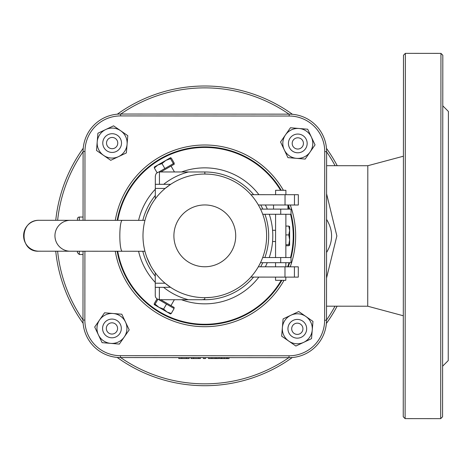 <?xml version="1.0" encoding="UTF-8"?>
<svg xmlns="http://www.w3.org/2000/svg" width="472" height="472" viewBox="0 0 472 472"><rect width="100%" height="100%" fill="white"/><g stroke="black" fill="none" stroke-linecap="round" stroke-linejoin="round"><path stroke-width="0.71" d="M55.737 251.21A149.854 149.854 0 0 0 83.131 323.332M117.162 357.41A149.854 149.854 0 0 0 292.28 357.528M326.358 323.491A149.854 149.854 0 0 0 337.126 306.186M337.22 165.696A149.854 149.854 0 0 0 326.476 148.379M292.439 114.301A149.854 149.854 0 0 0 117.327 114.183M83.243 148.214A149.854 149.854 0 0 0 55.755 220.3M57.637 220.306A147.984 147.984 0 0 1 83.101 151.665M120.779 114.041A147.984 147.984 0 0 1 288.988 114.153M326.618 151.831A147.984 147.984 0 0 1 335.096 165.696M335.002 306.186A147.984 147.984 0 0 1 326.506 320.04M288.829 357.67A147.984 147.984 0 0 1 120.614 357.558M82.989 319.88A147.984 147.984 0 0 1 57.619 251.21M405.112 418.623L405.354 53.354L403.483 55.224L403.241 416.752L405.112 418.623L440.7 418.646L440.948 53.377L442.819 55.248L442.577 416.776L440.7 418.646M442.783 105.828L448.4 111.451L448.235 360.584L442.612 366.201M229.044 357.628L229.044 358.567L226.737 358.567L219.557 358.561L219.557 357.623M227.297 358.567L227.303 357.628M221.297 358.561L221.297 357.623M200.405 357.611L200.405 358.549L191.024 358.543L191.024 357.605M193.496 358.543L193.502 357.605M198.783 358.543L198.783 357.611M178.794 357.593L178.794 358.531L189.13 358.537L189.13 357.605M218.672 357.623L218.672 358.561L208.524 358.549L208.524 357.617M216.725 358.555L216.731 357.623M205.509 357.611L205.509 358.549L203.403 358.549L203.403 357.611M79.308 220.318L79.308 217.037A1.87 1.87 0 0 0 77.438 218.914L77.438 220.318M77.414 251.222L77.414 252.626L79.284 254.502L79.29 251.228M83.037 251.228L82.989 320.069A37.465 37.465 0 0 0 120.425 357.558L289.017 357.67A37.465 37.465 0 0 0 326.506 320.228A37.465 37.465 0 0 1 289.017 357.67A37.465 37.465 0 0 0 326.506 320.228L326.618 151.642A37.465 37.465 0 0 0 289.177 114.153A37.465 37.465 0 0 1 326.618 151.642A37.465 37.465 0 0 0 289.177 114.153L120.59 114.041A37.465 37.465 0 0 0 83.101 151.482L83.054 220.318M403.306 315.768L367.723 306.21L326.512 306.18M326.606 165.69L367.818 165.719L367.723 306.21M326.53 278.079L336.861 235.941L326.589 193.791M326.571 219.38C333.267 230.436 333.256 241.475 326.553 252.49M204.86 146.88A88.978 88.978 0 0 1 281.229 190.293A88.978 88.978 0 0 0 117.186 220.341M288.256 205.001A88.978 88.978 0 0 1 289.666 209.125A88.978 88.978 0 0 0 288.256 205.001M291.035 213.94A88.978 88.978 0 0 1 293.779 235.911A88.978 88.978 0 0 0 291.035 213.94M117.168 251.251A88.978 88.978 0 0 0 281.878 280.309M288.215 266.816A88.978 88.978 0 0 0 289.631 262.697M291.006 257.889A88.978 88.978 0 0 0 293.779 235.911M83.101 151.482L84.972 151.482L84.93 220.324L84.972 151.482A35.589 35.589 0 0 1 120.59 115.917L289.177 116.029A35.589 35.589 0 0 1 324.742 151.642L324.63 320.228L326.506 320.228A37.465 37.465 0 0 1 289.017 357.67L289.017 355.794L120.431 355.681A35.589 35.589 0 0 1 84.86 320.069L84.907 251.228L84.86 320.069L84.907 251.228L84.86 320.069L82.989 320.069M120.59 114.041L120.59 115.917L289.177 116.029L289.177 114.153A37.465 37.465 0 0 1 326.618 151.642L324.742 151.642M155.258 272.822L155.27 296.038L155.648 297.366L156.792 298.8L159.365 299.702L159.371 287.336L155.247 287.336M159.447 171.95L188.487 171.967A65.938 65.938 0 0 0 163.678 184.316L159.442 184.31L159.447 171.95L157.66 172.357L155.955 173.873L155.323 176.068L155.306 198.818M163.678 184.316L170.669 184.322L165.147 188.434L155.317 188.428M155.317 184.31L159.442 184.31M210.742 297.384L204.76 297.673L204.76 299.313L202.069 299.732L159.365 299.702M200.641 299.726L188.405 299.72A65.938 65.938 0 0 1 163.607 287.342L170.486 287.271M204.842 174.038L204.842 171.979L188.487 171.967L204.842 171.979L204.842 174.038L208.966 174.18M150.556 206.217L146.91 214.182L150.704 205.94M150.668 265.695L146.88 257.452L150.515 265.423M204.76 297.673A61.814 61.814 0 0 0 266.615 235.894A61.814 61.814 0 0 0 204.842 174.038A61.814 61.814 0 0 0 142.986 235.811A61.814 61.814 0 0 0 204.76 297.673M170.598 287.348L165.082 283.218L155.253 283.212M159.371 287.336L163.607 287.342M204.842 171.979A63.873 63.873 0 0 1 253.635 194.676M260.721 204.984A63.873 63.873 0 0 1 262.81 209.108M264.916 214.258A63.873 63.873 0 0 1 264.886 257.529M262.774 262.68A63.873 63.873 0 0 1 260.68 266.798M253.576 277.099A63.873 63.873 0 0 1 202.73 299.696M155.258 276.173A63.873 63.873 0 0 1 142.815 251.269M142.833 220.359A63.873 63.873 0 0 1 155.312 195.473M181.449 299.714A67.998 67.998 0 0 0 258.863 277.099M265.347 266.804A67.998 67.998 0 0 0 267.282 262.686M269.252 257.535A67.998 67.998 0 0 0 269.282 214.264M267.317 209.108A67.998 67.998 0 0 0 265.388 204.99M258.916 194.682A67.998 67.998 0 0 0 181.531 171.961M155.317 189.225A67.998 67.998 0 0 0 138.597 220.359M138.573 251.263A67.998 67.998 0 0 0 155.253 282.421M260.532 209.108L291.041 209.125L291.035 214.276L280.734 214.27L280.74 209.12M260.497 262.68L291.006 262.697L291.006 257.547L262.692 257.529M262.721 214.258L280.734 214.27M287.95 205.001L287.95 209.125M294.469 194.706L285.035 194.7L285.029 205.001L294.463 205.007L294.469 194.706L298.339 194.706L298.333 205.007L294.463 205.007M258.355 204.984L285.029 205.001M294.422 266.822L298.292 266.827L298.286 277.129L294.416 277.123L294.422 266.822L284.988 266.816L284.982 277.117L294.416 277.123M258.314 266.798L284.988 266.816M250.903 194.676L285.035 194.7M250.85 277.093L284.982 277.117M275.595 194.694L275.601 190.287L285.902 190.293L285.896 194.7M285.843 277.117L285.778 280.315L275.542 280.309L275.542 277.111M120.673 130.75L127.788 135.676L127.08 144.296A14.986 14.986 0 0 0 105.734 129.529L113.557 125.829L120.673 130.75M126.372 152.922L118.555 156.621A14.986 14.986 0 0 0 127.08 144.296L126.372 152.922M110.731 160.321L103.616 155.4A14.986 14.986 0 0 0 118.555 156.621L110.731 160.321M97.208 141.854L97.916 133.228L105.734 129.529A14.986 14.986 0 0 0 103.616 155.4L96.506 150.474L97.208 141.854M110.997 133.782A9.363 9.363 0 0 0 102.849 144.225A9.363 9.363 0 0 0 113.298 152.367A9.363 9.363 0 0 0 121.44 141.924A9.363 9.363 0 0 0 110.997 133.782M111.457 137.5A5.617 5.617 0 0 1 117.723 142.385A5.617 5.617 0 0 1 112.837 148.65A5.617 5.617 0 0 1 106.566 143.765A5.617 5.617 0 0 1 111.457 137.5M99.633 319.904L104.56 312.788L113.186 313.502A14.986 14.986 0 0 0 98.394 334.837L94.701 327.013L99.633 319.904M121.805 314.216L125.499 322.04A14.986 14.986 0 0 0 113.186 313.502L121.805 314.216M129.192 329.863L124.266 336.973A14.986 14.986 0 0 0 125.499 322.04L129.192 329.863M110.713 343.374L102.094 342.66L98.394 334.837A14.986 14.986 0 0 0 124.266 336.973L119.333 344.088L110.713 343.374M102.654 329.58A9.363 9.363 0 0 0 113.091 337.734A9.363 9.363 0 0 0 121.245 327.297A9.363 9.363 0 0 0 110.808 319.143A9.363 9.363 0 0 0 102.654 329.58M106.371 329.126A5.617 5.617 0 0 1 111.262 322.86A5.617 5.617 0 0 1 117.528 327.751A5.617 5.617 0 0 1 112.631 334.017A5.617 5.617 0 0 1 106.371 329.126M288.764 341.091L281.66 336.158L282.38 327.538A14.986 14.986 0 0 0 303.697 342.342L295.873 346.029L288.764 341.091M283.1 318.913L290.923 315.225A14.986 14.986 0 0 0 282.38 327.538L283.1 318.913M298.752 311.538L305.856 316.47A14.986 14.986 0 0 0 290.923 315.225L298.752 311.538M312.246 330.028L311.526 338.648L303.697 342.342A14.986 14.986 0 0 0 305.856 316.47L312.966 321.408L312.246 330.028M298.446 338.082A9.363 9.363 0 0 0 306.605 327.645A9.363 9.363 0 0 0 296.174 319.485A9.363 9.363 0 0 0 288.014 329.916A9.363 9.363 0 0 0 298.446 338.082M297.991 334.359A5.617 5.617 0 0 1 291.731 329.462A5.617 5.617 0 0 1 296.628 323.202A5.617 5.617 0 0 1 302.888 328.099A5.617 5.617 0 0 1 297.991 334.359M310.104 151.978L305.166 159.082L296.546 158.35A14.986 14.986 0 0 0 311.367 137.045L315.048 144.875L310.104 151.978M287.926 157.624L284.244 149.795A14.986 14.986 0 0 0 296.546 158.35L287.926 157.624M280.563 141.966L285.501 134.862A14.986 14.986 0 0 0 284.244 149.795L280.563 141.966M299.059 128.49L307.685 129.216L311.367 137.045A14.986 14.986 0 0 0 285.501 134.862L290.439 127.759L299.059 128.49M307.101 142.29A9.363 9.363 0 0 0 296.676 134.125A9.363 9.363 0 0 0 288.504 144.55A9.363 9.363 0 0 0 298.929 152.716A9.363 9.363 0 0 0 307.101 142.29M303.384 142.745A5.617 5.617 0 0 1 298.481 148.999A5.617 5.617 0 0 1 292.227 144.096A5.617 5.617 0 0 1 297.124 137.842A5.617 5.617 0 0 1 303.384 142.745M289.625 230.501L288.793 226.088L289.631 226.548L289.619 239.829L288.787 234.914L289.625 230.501M289.619 245.275L288.781 244.738L289.619 239.829L289.619 245.275L288.781 245.735L285.867 245.735M285.867 244.738L288.781 244.738M285.873 234.914L288.787 234.914M285.879 226.088L288.793 226.088M157.754 165.07L154.35 168.002L154.326 167.047L165.837 160.415L161.996 163.589L157.754 165.07M170.557 157.689L170.51 158.686L165.837 160.415L170.557 157.689L171.371 158.191L174.227 163.141L173.366 163.642L170.51 158.686M173.366 163.642L164.852 168.545L161.996 163.589M157.064 172.711L154.35 168.002M164.852 168.545L158.887 171.985M173.832 163.371L174.298 164.185L160.822 171.95M167.023 311.992L171.265 313.479L170.451 313.974L158.952 307.325L163.619 309.06L167.023 311.992M154.232 304.593L155.117 304.139L158.952 307.325L154.232 304.593L154.255 303.643L156.975 298.941M157.849 299.413L155.117 304.139M158.798 299.661L166.486 304.104L163.619 309.06M166.486 304.104L174.127 308.523L171.265 313.479M160.74 299.702L174.203 307.484L173.731 308.299M226.737 358.567L226.737 357.628M224.294 358.561L224.294 357.628M221.858 358.561L221.858 357.623M186.475 358.537L186.475 357.599M181.779 358.531L181.779 357.599M211.904 358.555L211.904 357.617M215.238 358.555L215.238 357.617M290.215 266.822A90.848 90.848 0 0 0 290.25 205.001M283.401 190.293A90.848 90.848 0 0 0 115.286 220.341M115.268 251.251A90.848 90.848 0 0 0 284.032 280.309M324.63 320.228A35.589 35.589 0 0 1 289.017 355.794L120.431 355.681L120.425 357.558M290.557 214.276A88.429 88.429 0 0 1 290.528 257.547M289.059 262.697A88.429 88.429 0 0 1 287.631 266.816M281.241 280.309A88.429 88.429 0 0 1 117.723 251.251M117.746 220.341A88.429 88.429 0 0 1 280.586 190.293M287.95 205.762A88.429 88.429 0 0 1 289.094 209.125M280.704 262.692L280.704 257.541M235.711 235.876A30.91 30.91 0 0 1 189.331 262.609A30.91 30.91 0 0 1 189.366 209.078A30.91 30.91 0 0 1 235.711 235.876M38.987 251.198A15.452 15.393 -90 0 1 23.6 235.734A15.452 15.393 -90 0 1 39.005 220.288C19.039 219.922 19.104 252.39 38.987 251.198L70.334 251.222A15.452 15.393 90 0 1 54.947 235.758A15.452 15.393 90 0 1 70.358 220.312L39.005 220.288M144.957 220.359L122.254 220.347A15.452 2.419 90 0 0 119.823 235.799A15.452 2.419 90 0 0 122.236 251.251L144.939 251.269M405.354 53.354L440.948 53.377M83.054 217.043L79.308 217.037M83.031 254.508L79.284 254.502M367.818 165.719L403.412 156.208M273.524 209.114L273.53 204.995M285.849 266.816L285.855 262.697M285.855 257.547L285.885 214.276M275.548 266.81L275.554 262.692M275.554 257.535L275.583 214.264M122.254 220.347L70.358 220.312M122.236 251.251L70.334 251.222M275.571 230.283L272.568 230.283M275.565 241.522L272.562 241.522M171.053 166.055L174.457 171.961M170.958 305.608L174.369 299.708"/></g></svg>
